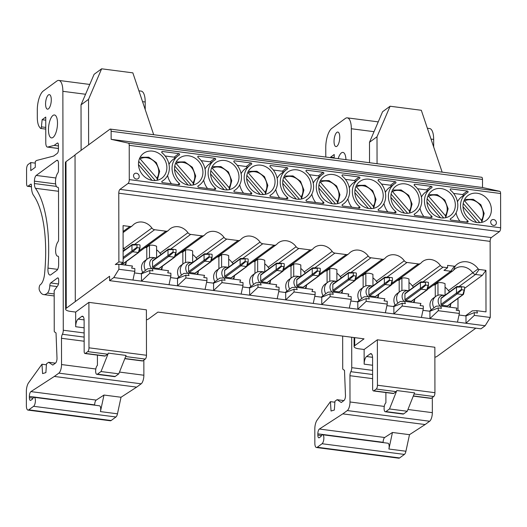 <?xml version="1.0" encoding="UTF-8"?>
<svg xmlns="http://www.w3.org/2000/svg" width="527" height="527" viewBox="0 0 527 527"><rect width="100%" height="100%" fill="white"/><g stroke="black" fill="none" stroke-linecap="round" stroke-linejoin="round"><path stroke-width="0.79" d="M34.189 397.325A4.624 1.719 97.4 0 1 35.375 401.357A4.624 1.719 97.4 0 1 33.603 406.31L28.794 409.835A6.166 2.292 97.4 0 1 27.99 410.092L110.327 420.77A6.166 2.292 -82.6 0 0 111.131 420.52L115.94 416.995A4.624 1.719 -82.6 0 0 117.468 413.814L121.026 397.253L136.664 387.121L54.327 376.443L30.922 391.607A3.854 1.429 -82.6 0 0 29.367 396.409L29.374 397.668A3.854 1.429 -82.6 0 0 30.382 400.388A3.854 1.429 -82.6 0 0 30.882 400.23L32.588 398.979A4.624 1.719 97.4 0 1 34.189 397.325L99.491 405.797A4.624 1.719 97.4 0 1 100.433 411.6L103.99 395.046L96.224 400.079A3.854 1.429 -82.6 0 0 94.669 404.881L94.676 405.171M103.99 395.046L121.026 397.253M81.026 104.86L94.102 74.314L101.619 68.806L88.543 99.346L81.026 104.86L81.105 150.347M88.543 99.346L88.622 144.833M153.686 134.721L132.85 72.858L101.619 68.806M118.898 269.277L134.826 271.346L134.82 268.553L131.664 268.138L132.448 266.016L118.885 264.258L118.898 269.277L113.792 277.558L109.583 280.647L109.576 276.247L66.25 308.255A7.707 2.391 179.9 0 0 65.644 309.191L65.388 162.606A7.707 2.391 -0.1 0 1 65.994 161.67L75.038 155.043M65.644 309.191A7.707 2.391 179.9 0 0 70.341 311.378L75.664 312.07L88.898 302.366L88.977 347.813A3.083 1.146 97.4 0 1 87.778 351.628L85.374 353.386A3.083 1.146 97.4 0 1 84.972 353.512A3.083 1.146 97.4 0 1 84.168 351.338L84.116 320.554A6.166 2.292 -82.6 0 0 82.502 316.207A6.166 2.292 -82.6 0 0 81.698 316.457L78.088 319.098A6.166 2.292 -82.6 0 0 75.69 326.727L75.664 312.07M145.215 109.57L145.202 101.994A15.415 5.725 -82.6 0 0 141.17 91.118L138.897 90.822M27.99 410.092A6.166 2.292 97.4 0 1 26.376 405.737L26.35 391.521A7.707 2.866 97.4 0 1 28.563 382.813L41.962 364.223L42.582 373.603L45.889 372.602L46.475 363.847L48.622 362.273L52.799 365.079L55.506 363.096A3.854 1.429 -82.6 0 0 57.002 358.017L56.027 332.926L54.551 331.931A1.541 0.573 97.4 0 1 54.248 330.884L54.176 290.687L57.792 285.674A3.083 1.146 -82.6 0 0 58.681 282.182L58.675 280.048A3.083 1.146 -82.6 0 0 57.871 277.874A3.083 1.146 -82.6 0 0 57.469 277.999L50.704 282.959A2.312 0.856 -82.6 0 0 49.808 285.627A6.587 2.444 97.4 0 1 47.437 293.078A23.899 8.873 97.4 0 1 43.675 294.586A23.899 8.873 97.4 0 1 39.367 290.12A3.083 1.146 97.4 0 1 39.248 287.07A3.083 1.146 97.4 0 1 40.362 284.672A10.79 4.005 -82.6 0 0 44.584 273.875A90.967 33.781 -82.6 0 0 33.478 195.26A15.415 5.725 97.4 0 1 31.416 185.24A1.541 0.573 -82.6 0 0 31.014 184.101A1.541 0.573 -82.6 0 0 30.81 184.16L28.102 186.15A3.854 1.429 97.4 0 1 27.595 186.308A3.854 1.429 97.4 0 1 26.587 183.587L26.567 169.299A3.854 1.429 97.4 0 1 28.063 164.529L30.77 162.547L30.783 170.61L35.296 167.303L35.283 161.433L36.607 160.465L53.642 156.051L57.252 153.403A3.083 1.146 -82.6 0 0 58.451 149.589L58.438 145.195A3.083 1.146 -82.6 0 0 57.634 143.015A3.083 1.146 -82.6 0 0 57.232 143.14L54.169 145.393L47.746 147.053A6.166 2.292 97.4 0 1 47.404 147.079A6.166 2.292 97.4 0 1 45.79 142.725L45.744 117.073L42.134 119.721L41.422 126.862A1.541 0.573 97.4 0 1 40.638 128.436A1.541 0.573 97.4 0 1 40.454 128.311L39.472 127.027A15.415 5.725 97.4 0 1 37.312 117.383L37.298 110.051A15.415 5.725 97.4 0 1 43.293 90.987L56.824 81.066A15.415 5.725 97.4 0 1 58.833 80.433A15.415 5.725 97.4 0 1 62.865 91.316L63.28 330.245A3.854 1.429 97.4 0 1 62.384 334.27A3.854 1.429 -82.6 0 0 61.488 338.288L61.534 364.552A6.937 2.576 97.4 0 1 58.84 373.136L54.327 376.443M124.807 358.683L142.468 360.975A3.083 1.146 -82.6 0 0 142.87 360.85L145.274 359.085A3.083 1.146 -82.6 0 0 146.473 355.27L146.394 309.83L88.898 302.366M84.972 353.512L104.847 356.094A3.083 1.146 -82.6 0 0 105.248 355.969L107.653 354.203A3.083 1.146 -82.6 0 0 108.358 353.123L101.032 371.535L97.449 374.157A4.624 1.719 97.4 0 1 96.849 374.348A4.624 1.719 97.4 0 1 95.664 370.323A4.624 1.719 97.4 0 1 97.436 365.363L97.416 355.132M96.849 374.348L114.596 376.647A4.624 1.719 -82.6 0 0 115.196 376.462L118.779 373.834L126.105 355.429L108.358 353.123M118.779 373.834L101.032 371.535M58.517 188.91L58.602 239.265A2.312 0.856 97.4 0 1 57.911 241.913A7.707 2.866 -82.6 0 0 55.618 250.345A7.707 2.866 -82.6 0 0 57.627 256.181A7.707 2.866 -82.6 0 0 57.937 256.175A2.312 0.856 97.4 0 1 58.029 256.175A2.312 0.856 97.4 0 1 58.635 257.808L58.649 264.659A4.624 1.719 97.4 0 1 56.85 270.377L50.935 274.719A7.707 2.866 97.4 0 1 49.933 275.035A7.707 2.866 97.4 0 1 47.97 268.118A98.674 36.646 -82.6 0 0 35.454 188.297A7.707 2.866 97.4 0 1 34.42 183.541L34.413 181.156A4.624 1.719 97.4 0 1 36.211 175.432L56.633 160.458A4.624 1.719 97.4 0 1 57.265 160.254A4.624 1.719 97.4 0 1 58.471 163.515L58.484 170.373A2.312 0.856 97.4 0 1 57.792 173.021A7.707 2.866 -82.6 0 0 55.5 181.446A7.707 2.866 -82.6 0 0 57.509 187.283A7.707 2.866 -82.6 0 0 57.818 187.283A2.312 0.856 97.4 0 1 57.911 187.276A2.312 0.856 97.4 0 1 58.517 188.91M57.818 160.616L56.633 160.458M53.01 137.435A11.561 4.295 97.4 0 1 51.501 137.909A11.561 4.295 97.4 0 1 48.728 125.887A11.561 4.295 97.4 0 1 54.472 114.972A11.561 4.295 97.4 0 1 57.436 125.044A11.561 4.295 97.4 0 1 53.01 137.435M48.438 108.858A7.325 2.721 97.4 0 1 47.483 109.161A7.325 2.721 97.4 0 1 45.73 101.546A7.325 2.721 97.4 0 1 49.367 94.636A7.325 2.721 97.4 0 1 51.244 101.013A7.325 2.721 97.4 0 1 48.438 108.858M136.664 387.121L141.177 383.814A6.937 2.576 -82.6 0 0 143.871 375.237L143.845 360.132M46.409 364.803L41.962 364.223M55.427 363.156L48.622 362.273M35.283 163.133L30.77 162.547M58.444 145.946L54.169 145.393M45.75 120.189L42.134 119.721M75.289 301.385L75.038 154.8L109.919 129.22A3.083 1.146 97.4 0 1 110.321 129.095A3.083 1.146 97.4 0 1 111.125 131.276L111.144 139.332L128.45 143.16A3.083 1.146 97.4 0 1 129.22 145.333L129.28 179.608A3.083 1.146 97.4 0 1 128.081 183.422L119.958 189.377A3.083 1.146 -82.6 0 0 118.766 193.192L118.885 261.899L123.14 262.453L120.413 264.455M354.704 337.629L354.717 345.679L364.038 338.841L157.916 312.103L148.588 318.934A7.707 2.391 -0.1 0 1 146.414 319.849M354.717 345.679A7.707 2.391 179.9 0 0 354.104 346.614A7.707 2.391 179.9 0 0 358.808 348.802L364.131 349.493L377.365 339.79L434.861 347.253L434.94 392.694L377.444 385.237A3.083 1.146 97.4 0 1 376.245 389.051L373.841 390.81A3.083 1.146 97.4 0 1 373.439 390.935A3.083 1.146 97.4 0 1 372.635 388.761L372.576 357.978A6.166 2.292 -82.6 0 0 370.968 353.63A6.166 2.292 -82.6 0 0 370.165 353.88L366.555 356.522A6.166 2.292 -82.6 0 0 364.157 364.15L364.131 349.493M475.848 328.163L437.054 356.357A7.707 2.391 -0.1 0 1 434.874 357.273M322.656 434.749A4.624 1.719 97.4 0 1 323.841 438.78A4.624 1.719 97.4 0 1 322.069 443.734L317.254 447.258A6.166 2.292 97.4 0 1 316.45 447.515L398.794 458.194A6.166 2.292 -82.6 0 0 399.598 457.943L404.407 454.419A4.624 1.719 -82.6 0 0 405.928 451.237L409.492 434.676L425.131 424.545L342.794 413.866L319.388 429.031A3.854 1.429 -82.6 0 0 317.834 433.833L317.84 435.091A3.854 1.429 -82.6 0 0 318.848 437.812A3.854 1.429 -82.6 0 0 319.349 437.654L321.055 436.402A4.624 1.719 97.4 0 1 322.656 434.749L387.958 443.22A4.624 1.719 97.4 0 1 388.893 449.024L392.457 432.469L384.69 437.502A3.854 1.429 -82.6 0 0 383.136 442.305L383.136 442.594M392.457 432.469L409.492 434.676M369.493 142.283L382.569 111.737L390.085 106.23L377.009 136.77L369.493 142.283L369.526 162.724M377.009 136.77L377.055 163.699M442.153 172.145L421.317 110.281L390.085 106.23M413.273 396.106L430.934 398.399A3.083 1.146 -82.6 0 0 431.336 398.274L433.741 396.508A3.083 1.146 -82.6 0 0 434.94 392.694M373.439 390.935L393.313 393.517A3.083 1.146 -82.6 0 0 393.715 393.392L396.12 391.627A3.083 1.146 -82.6 0 0 396.824 390.547L389.499 408.959L385.916 411.58A4.624 1.719 97.4 0 1 385.316 411.771A4.624 1.719 97.4 0 1 384.13 407.746A4.624 1.719 97.4 0 1 385.902 402.786L385.883 392.556M377.365 339.79L377.444 385.237M351.693 337.24L351.746 367.668A3.854 1.429 97.4 0 1 350.85 371.693A3.854 1.429 -82.6 0 0 349.954 375.711L350 401.976A6.937 2.576 97.4 0 1 347.306 410.559L342.794 413.866M433.681 146.993L433.668 139.418A15.415 5.725 -82.6 0 0 429.637 128.542L427.364 128.245M325.857 157.059A15.415 5.725 97.4 0 1 325.778 154.806L325.765 147.474A15.415 5.725 97.4 0 1 331.753 128.41L345.29 118.489A15.415 5.725 97.4 0 1 347.3 117.857A15.415 5.725 97.4 0 1 351.331 128.74L351.384 160.373M385.316 411.771L403.063 414.07A4.624 1.719 -82.6 0 0 403.662 413.886L407.239 411.258L414.571 392.852L396.824 390.547M407.239 411.258L389.499 408.959M338.182 158.66A11.561 4.295 97.4 0 1 342.939 152.395A11.561 4.295 97.4 0 1 345.949 159.668M336.905 146.282A7.325 2.721 97.4 0 1 335.949 146.585A7.325 2.721 97.4 0 1 334.197 138.97A7.325 2.721 97.4 0 1 337.833 132.06A7.325 2.721 97.4 0 1 339.711 138.436A7.325 2.721 97.4 0 1 336.905 146.282M425.131 424.545L429.643 421.238A6.937 2.576 -82.6 0 0 432.338 412.661L432.311 397.556M316.45 447.515A6.166 2.292 97.4 0 1 314.843 443.161L314.817 428.945A7.707 2.866 97.4 0 1 317.03 420.236L330.429 401.646L331.042 411.027L334.355 410.026L334.941 401.271L337.089 399.697L341.265 402.503L343.973 400.52A3.854 1.429 -82.6 0 0 345.468 395.441L344.493 370.349L343.018 369.355A1.541 0.573 97.4 0 1 342.715 368.307L342.655 336.068M334.876 402.226L330.429 401.646M343.894 400.579L337.089 399.697M334.217 158.146L334.21 154.497L330.6 157.145L330.548 157.665M334.217 157.613L330.6 157.145M178.969 184.773L162.487 182.638A0.771 0.672 -126.2 0 1 162.085 181.248A18.116 15.856 53.8 0 0 163.383 180.405A18.116 15.856 53.8 0 0 162.039 152.777A0.771 0.672 -126.2 0 1 162.435 151.486L178.917 153.627A0.771 0.672 -126.2 0 1 179.318 155.017A18.116 15.856 53.8 0 0 178.021 155.86A18.116 15.856 53.8 0 0 179.364 183.488A0.771 0.672 -126.2 0 1 178.969 184.773M171.453 183.798A18.116 15.856 -126.2 0 1 167.606 175.432M168.989 164.358A18.116 15.856 -126.2 0 1 173.205 159.385L178.021 155.86M174.76 158.245A0.771 0.672 53.8 0 0 174.101 157.151L165.135 155.992M215.029 189.45L198.547 187.316A0.771 0.672 -126.2 0 1 198.145 185.926A18.116 15.856 53.8 0 0 199.443 185.082A18.116 15.856 53.8 0 0 198.093 157.454A0.771 0.672 -126.2 0 1 198.495 156.163L214.97 158.304A0.771 0.672 -126.2 0 1 215.372 159.694A18.116 15.856 53.8 0 0 214.081 160.537A18.116 15.856 53.8 0 0 215.424 188.165A0.771 0.672 -126.2 0 1 215.029 189.45M207.513 188.475A18.116 15.856 -126.2 0 1 203.659 180.109M205.049 169.035A18.116 15.856 -126.2 0 1 209.265 164.068L214.081 160.537M210.82 162.929A0.771 0.672 53.8 0 0 210.161 161.829L201.195 160.669M251.083 194.134L234.607 191.993A0.771 0.672 -126.2 0 1 234.205 190.603A18.116 15.856 53.8 0 0 235.503 189.76A18.116 15.856 53.8 0 0 234.153 162.132A0.771 0.672 -126.2 0 1 234.548 160.84L251.03 162.981A0.771 0.672 -126.2 0 1 251.432 164.371A18.116 15.856 53.8 0 0 250.134 165.214A18.116 15.856 53.8 0 0 251.484 192.842A0.771 0.672 -126.2 0 1 251.083 194.134M243.573 193.159A18.116 15.856 -126.2 0 1 239.719 184.793M241.102 173.712A18.116 15.856 -126.2 0 1 245.325 168.745L250.134 165.214M246.88 167.606A0.771 0.672 53.8 0 0 246.221 166.506L237.255 165.346M287.143 198.811L270.661 196.67A0.771 0.672 -126.2 0 1 270.259 195.28A18.116 15.856 53.8 0 0 271.557 194.437A18.116 15.856 53.8 0 0 270.213 166.809A0.771 0.672 -126.2 0 1 270.608 165.524L287.09 167.658A0.771 0.672 -126.2 0 1 287.492 169.048A18.116 15.856 53.8 0 0 286.194 169.892A18.116 15.856 53.8 0 0 287.538 197.52A0.771 0.672 -126.2 0 1 287.143 198.811M279.626 197.836A18.116 15.856 -126.2 0 1 275.779 189.47M277.162 178.389A18.116 15.856 -126.2 0 1 281.385 173.423L286.194 169.892M282.94 172.283A0.771 0.672 53.8 0 0 282.281 171.189L273.315 170.023M323.203 203.488L306.721 201.347A0.771 0.672 -126.2 0 1 306.319 199.957A18.116 15.856 53.8 0 0 307.616 199.114A18.116 15.856 53.8 0 0 306.273 171.486A0.771 0.672 -126.2 0 1 306.668 170.201L323.15 172.336A0.771 0.672 -126.2 0 1 323.552 173.726A18.116 15.856 53.8 0 0 322.254 174.569A18.116 15.856 53.8 0 0 323.598 202.197A0.771 0.672 -126.2 0 1 323.203 203.488M315.686 202.513A18.116 15.856 -126.2 0 1 311.839 194.147M313.222 183.067A18.116 15.856 -126.2 0 1 317.438 178.1L322.254 174.569M318.993 176.96A0.771 0.672 53.8 0 0 318.334 175.866L309.369 174.7M359.262 208.165L342.781 206.024A0.771 0.672 -126.2 0 1 342.379 204.634A18.116 15.856 53.8 0 0 343.676 203.791A18.116 15.856 53.8 0 0 342.326 176.163A0.771 0.672 -126.2 0 1 342.728 174.878L359.203 177.013A0.771 0.672 -126.2 0 1 359.605 178.403A18.116 15.856 53.8 0 0 358.314 179.252A18.116 15.856 53.8 0 0 359.658 206.88A0.771 0.672 -126.2 0 1 359.262 208.165M351.746 207.19A18.116 15.856 -126.2 0 1 347.892 198.824M349.282 187.744A18.116 15.856 -126.2 0 1 353.498 182.777L358.314 179.252M355.053 181.637A0.771 0.672 53.8 0 0 354.394 180.544L345.429 179.378M395.316 212.842L378.841 210.701A0.771 0.672 -126.2 0 1 378.439 209.311A18.116 15.856 53.8 0 0 379.73 208.468A18.116 15.856 53.8 0 0 378.386 180.84A0.771 0.672 -126.2 0 1 378.781 179.555L395.263 181.69A0.771 0.672 -126.2 0 1 395.665 183.086A18.116 15.856 53.8 0 0 394.367 183.93A18.116 15.856 53.8 0 0 395.718 211.558A0.771 0.672 -126.2 0 1 395.316 212.842M387.806 211.867A18.116 15.856 -126.2 0 1 383.952 203.501M385.336 192.421A18.116 15.856 -126.2 0 1 389.558 187.454L394.367 183.93M391.113 186.314A0.771 0.672 53.8 0 0 390.454 185.221L381.489 184.055M431.376 217.519L414.894 215.385A0.771 0.672 -126.2 0 1 414.492 213.988A18.116 15.856 53.8 0 0 415.79 213.145A18.116 15.856 53.8 0 0 414.446 185.517A0.771 0.672 -126.2 0 1 414.841 184.233L431.323 186.374A0.771 0.672 -126.2 0 1 431.725 187.764A18.116 15.856 53.8 0 0 430.427 188.607A18.116 15.856 53.8 0 0 431.771 216.235A0.771 0.672 -126.2 0 1 431.376 217.519M423.86 216.544A18.116 15.856 -126.2 0 1 420.012 208.178M421.396 197.105A18.116 15.856 -126.2 0 1 425.618 192.131L430.427 188.607M427.173 190.991A0.771 0.672 53.8 0 0 426.508 189.898L417.549 188.738M118.885 264.258L115.275 264.547L118.885 261.899M393.326 306.497L400.138 301.503L404.584 301.325L405.368 303.651L402.213 303.242L402.22 306.035L423.293 308.769L423.286 305.976L420.131 305.561L420.915 303.44L404.584 301.325M357.266 301.819L364.078 296.826L368.525 296.642L369.308 298.974L366.16 298.559L366.16 301.358L387.233 304.092L387.233 301.292L384.078 300.884L384.855 298.763L368.525 296.642M321.213 297.142L328.025 292.149L332.465 291.965L333.255 294.29L330.1 293.882L330.106 296.675L351.18 299.408L351.173 296.615L348.018 296.207L348.795 294.086L332.465 291.965M285.153 292.465L291.965 287.472L296.405 287.287L297.195 289.613L294.04 289.204L294.046 291.998L315.12 294.731L315.113 291.938L311.958 291.53L312.742 289.409L296.405 287.287M140.92 273.75L147.731 268.757L152.171 268.579L152.962 270.904L149.806 270.496L149.813 273.289L170.886 276.023L170.88 273.23L167.724 272.821L168.508 270.694L152.171 268.579M249.093 287.788L255.905 282.795L260.351 282.61L261.135 284.936L257.98 284.527L257.986 287.32L279.06 290.054L279.053 287.261L275.898 286.853L276.682 284.732L260.351 282.61M176.98 278.427L183.791 273.434L188.231 273.256L189.022 275.581L185.866 275.173L185.873 277.966L206.946 280.7L206.94 277.907L203.784 277.498L204.562 275.371L188.231 273.256M213.033 283.104L219.845 278.111L224.291 277.933L225.075 280.259L221.926 279.85L221.926 282.643L243 285.377L243 282.584L239.844 282.176L240.622 280.054L224.291 277.933M429.386 311.174L436.198 306.18L440.638 306.003L441.428 308.328L438.273 307.92L438.28 310.713L459.353 313.446L459.346 310.653L456.191 310.245L456.975 308.117L440.638 306.003M123.14 262.453L123.074 225.622L129.866 226.505L123.087 231.472M134.484 244.482L154.622 229.719A3.854 3.373 -126.2 0 1 151.875 228.02A13.537 11.851 -126.2 0 0 134.253 224.015A13.537 11.851 -126.2 0 0 132.606 225.523A3.854 3.373 -126.2 0 1 132.132 225.951A3.854 3.373 -126.2 0 1 129.866 226.505M154.622 229.719L165.919 231.182L139.339 250.668M170.544 249.159L190.682 234.396A3.854 3.373 -126.2 0 1 187.935 232.697A13.537 11.851 -126.2 0 0 170.307 228.698A13.537 11.851 -126.2 0 0 168.66 230.2A3.854 3.373 -126.2 0 1 168.192 230.628A3.854 3.373 -126.2 0 1 165.919 231.182M190.682 234.396L201.979 235.859L175.399 255.351M206.604 253.836L226.742 239.074A3.854 3.373 -126.2 0 1 223.995 237.374A13.537 11.851 -126.2 0 0 206.367 233.375A13.537 11.851 -126.2 0 0 204.72 234.877A3.854 3.373 -126.2 0 1 204.252 235.305A3.854 3.373 -126.2 0 1 201.979 235.859M226.742 239.074L238.039 240.536L211.459 260.028M242.664 258.513L262.795 243.751A3.854 3.373 -126.2 0 1 260.048 242.058A13.537 11.851 -126.2 0 0 242.427 238.052A13.537 11.851 -126.2 0 0 240.78 239.554A3.854 3.373 -126.2 0 1 240.312 239.983A3.854 3.373 -126.2 0 1 238.039 240.536M262.795 243.751L274.093 245.22L247.512 264.706M278.717 263.19L298.855 248.428A3.854 3.373 -126.2 0 1 296.108 246.735A13.537 11.851 -126.2 0 0 278.487 242.73A13.537 11.851 -126.2 0 0 276.84 244.232A3.854 3.373 -126.2 0 1 276.365 244.66A3.854 3.373 -126.2 0 1 274.093 245.22M298.855 248.428L310.153 249.897L283.572 269.383M314.777 267.868L334.915 253.105A3.854 3.373 -126.2 0 1 332.168 251.412A13.537 11.851 -126.2 0 0 314.54 247.407A13.537 11.851 -126.2 0 0 312.893 248.909A3.854 3.373 -126.2 0 1 312.425 249.337A3.854 3.373 -126.2 0 1 310.153 249.897M334.915 253.105L346.213 254.574L319.632 274.06M350.837 272.545L370.968 257.782A3.854 3.373 -126.2 0 1 368.228 256.089A13.537 11.851 -126.2 0 0 350.6 252.084A13.537 11.851 -126.2 0 0 348.953 253.586A3.854 3.373 -126.2 0 1 348.485 254.014A3.854 3.373 -126.2 0 1 346.213 254.574M370.968 257.782L382.273 259.251L355.692 278.737M386.897 277.228L407.028 262.466A3.854 3.373 -126.2 0 1 404.281 260.766A13.537 11.851 -126.2 0 0 386.66 256.761A13.537 11.851 -126.2 0 0 385.013 258.27A3.854 3.373 -126.2 0 1 384.545 258.698A3.854 3.373 -126.2 0 1 382.273 259.251M407.028 262.466L418.326 263.928L391.745 283.414M422.95 281.905L443.088 267.143A3.854 3.373 -126.2 0 1 440.341 265.443A13.537 11.851 -126.2 0 0 422.72 261.438A13.537 11.851 -126.2 0 0 421.073 262.947A3.854 3.373 -126.2 0 1 420.599 263.375A3.854 3.373 -126.2 0 1 418.326 263.928M443.088 267.143L447.601 267.729L443.991 270.371L450.776 271.253A3.854 3.373 53.8 0 0 453.049 270.694A3.854 3.373 53.8 0 0 453.523 270.265A13.537 11.851 -126.2 0 1 455.163 268.763A13.537 11.851 -126.2 0 1 472.791 272.769A3.854 3.373 53.8 0 0 475.538 274.462L482.324 275.344L464.531 288.388M465.446 315.851L472.258 310.858L476.698 310.68L485.999 311.885L485.927 270.344L479.142 269.462A1.377 1.206 -126.2 0 1 478.16 268.856A16.014 14.018 53.8 0 0 455.361 265.898A1.377 1.206 -126.2 0 1 454.386 266.247L447.601 265.371L447.601 267.729M476.698 310.68L477.488 313.005L474.333 312.597L474.333 315.39L490.268 317.458L490.136 241.373A3.083 1.146 97.4 0 1 491.335 237.558L499.451 231.603A3.083 1.146 -82.6 0 0 500.65 227.789L500.591 193.508A3.083 1.146 -82.6 0 0 499.82 191.341L482.515 187.513L482.501 179.45A3.083 1.146 -82.6 0 0 481.691 177.276L110.321 129.095M123.12 251.544L131.948 245.068L137.013 244.884L137.013 247.242L131.961 250.938L131.948 245.068A0.771 0.672 -126.2 0 1 132.593 244.423L137.336 244.561L132.659 244.429M139.978 247.789L139.056 251.853A0.771 0.672 -126.2 0 1 138.351 252.499L132.672 251.761L137.369 247.657A0.389 0.336 -126.2 0 1 137.013 247.242M137.369 247.657L139.655 247.953L138.351 252.499L122.863 263.849L121.48 263.671M137.363 244.561L139.648 244.857A0.389 0.336 -126.2 0 1 140.004 245.272L140.011 247.631A0.389 0.336 -126.2 0 1 139.655 247.953M123.134 258.75L132.672 251.761A0.771 0.672 -126.2 0 1 131.961 250.938L123.134 257.407M138.805 252.387L123.318 263.737A0.771 0.672 -126.2 0 1 122.863 263.849M173.067 249.561L173.073 251.919L168.014 255.615L168.008 249.752A0.771 0.672 -126.2 0 1 168.647 249.1L173.396 249.238A0.389 0.336 -126.2 0 0 173.067 249.561L168.008 249.752L152.52 261.102A0.771 0.672 -126.2 0 1 152.771 260.575L168.258 249.218M176.031 252.466L175.116 256.53A0.771 0.672 -126.2 0 1 174.404 257.176L168.726 256.438L173.429 252.334A0.389 0.336 -126.2 0 1 173.073 251.919M173.429 252.334L175.715 252.631L174.404 257.176L158.917 268.526L153.238 267.788A0.771 0.672 -126.2 0 1 152.527 266.965L152.52 261.102M168.712 249.106L175.708 249.541A0.389 0.336 -126.2 0 1 176.064 249.95L176.071 252.308A0.389 0.336 -126.2 0 1 175.715 252.631M153.238 267.788L168.726 256.438A0.771 0.672 -126.2 0 1 168.014 255.615L152.527 266.965M174.859 257.064L159.371 268.414A0.771 0.672 -126.2 0 1 158.917 268.526M209.127 254.238L209.133 256.603L204.074 260.292L204.068 254.429A0.771 0.672 -126.2 0 1 204.707 253.783L209.45 253.915A0.389 0.336 -126.2 0 0 209.127 254.238L204.068 254.429L188.58 265.779A0.771 0.672 -126.2 0 1 188.831 265.252L204.318 253.895M212.091 257.143L211.175 261.214A0.771 0.672 -126.2 0 1 210.464 261.853L204.786 261.115L209.489 257.011A0.389 0.336 -126.2 0 1 209.133 256.603M209.489 257.011L211.775 257.308L210.464 261.853L194.977 273.203L189.298 272.472A0.771 0.672 -126.2 0 1 188.587 271.642L188.58 265.779M204.772 253.783L211.768 254.218A0.389 0.336 -126.2 0 1 212.124 254.627L212.124 256.992A0.389 0.336 -126.2 0 1 211.775 257.308M189.298 272.472L204.786 261.115A0.771 0.672 -126.2 0 1 204.074 260.292L188.587 271.642M210.919 261.741L195.431 273.098A0.771 0.672 -126.2 0 1 194.977 273.203M245.187 258.915L245.187 261.28L240.134 264.969L240.121 259.106A0.771 0.672 -126.2 0 1 240.767 258.461L245.51 258.592A0.389 0.336 -126.2 0 0 245.187 258.915L240.121 259.106L224.634 270.456A0.771 0.672 -126.2 0 1 224.891 269.929L240.378 258.573M248.151 261.82L247.229 265.891A0.771 0.672 -126.2 0 1 246.524 266.53L240.846 265.792L245.542 261.688A0.389 0.336 -126.2 0 1 245.187 261.28M245.542 261.688L247.828 261.985L246.524 266.53L231.037 277.887L225.358 277.149A0.771 0.672 -126.2 0 1 224.647 276.319L224.634 270.456M240.832 258.467L247.822 258.895A0.389 0.336 -126.2 0 1 248.177 259.304L248.184 261.669A0.389 0.336 -126.2 0 1 247.828 261.985M225.358 277.149L240.846 265.792A0.771 0.672 -126.2 0 1 240.134 264.969L224.647 276.319M246.979 266.418L231.491 277.775A0.771 0.672 -126.2 0 1 231.037 277.887M284.211 266.497L283.289 270.568A0.771 0.672 -126.2 0 1 283.039 271.095L267.551 282.452A0.771 0.672 -126.2 0 1 267.097 282.564L261.418 281.826A0.771 0.672 -126.2 0 1 260.707 281.003L260.694 275.14L276.181 263.783L281.247 263.599L281.247 265.957L276.194 269.646L276.181 263.783A0.771 0.672 -126.2 0 1 276.827 263.138L281.57 263.276L276.892 263.144M283.039 271.095A0.771 0.672 -126.2 0 1 282.584 271.207L276.906 270.47L281.602 266.366A0.389 0.336 -126.2 0 1 281.247 265.957M281.602 266.366L283.888 266.662L282.584 271.207L267.097 282.564M281.596 263.276L283.882 263.572A0.389 0.336 -126.2 0 1 284.237 263.987L284.244 266.346A0.389 0.336 -126.2 0 1 283.888 266.662M261.418 281.826L276.906 270.47A0.771 0.672 -126.2 0 1 276.194 269.646L260.707 281.003M260.694 275.14A0.771 0.672 -126.2 0 1 260.951 274.607L276.438 263.256M317.3 268.276L317.307 270.634L312.248 274.323L312.241 268.46A0.771 0.672 -126.2 0 1 312.88 267.815L317.629 267.953A0.389 0.336 -126.2 0 0 317.3 268.276L312.241 268.46L296.754 279.817A0.771 0.672 -126.2 0 1 297.004 279.284L312.491 267.933M320.264 271.174L319.349 275.246A0.771 0.672 -126.2 0 1 318.637 275.885L312.959 275.147L317.662 271.049A0.389 0.336 -126.2 0 1 317.307 270.634M317.662 271.049L319.948 271.346L318.637 275.885L303.15 287.241L297.472 286.504A0.771 0.672 -126.2 0 1 296.76 285.68L296.754 279.817M312.946 267.821L319.942 268.25A0.389 0.336 -126.2 0 1 320.297 268.665L320.304 271.023A0.389 0.336 -126.2 0 1 319.948 271.346M297.472 286.504L312.959 275.147A0.771 0.672 -126.2 0 1 312.248 274.323L296.76 285.68M319.092 275.773L303.605 287.129A0.771 0.672 -126.2 0 1 303.15 287.241M353.36 272.953L353.367 275.311L348.307 279L348.301 273.138A0.771 0.672 -126.2 0 1 348.94 272.492L353.683 272.63A0.389 0.336 -126.2 0 0 353.36 272.953L348.301 273.138L332.814 284.494A0.771 0.672 -126.2 0 1 333.064 283.961L348.551 272.611M356.324 275.852L355.409 279.923A0.771 0.672 -126.2 0 1 354.697 280.562L349.019 279.83L353.722 275.726A0.389 0.336 -126.2 0 1 353.367 275.311M353.722 275.726L356.008 276.023L354.697 280.562L339.21 291.918L333.532 291.181A0.771 0.672 -126.2 0 1 332.82 290.357L332.814 284.494M349.006 272.499L356.002 272.927A0.389 0.336 -126.2 0 1 356.357 273.342L356.357 275.7A0.389 0.336 -126.2 0 1 356.008 276.023M333.532 291.181L349.019 279.83A0.771 0.672 -126.2 0 1 348.307 279L332.82 290.357M355.152 280.45L339.665 291.806A0.771 0.672 -126.2 0 1 339.21 291.918M389.42 277.63L389.42 279.989L384.367 283.678L384.354 277.815A0.771 0.672 -126.2 0 1 385 277.169L389.743 277.307A0.389 0.336 -126.2 0 0 389.42 277.63L384.354 277.815L368.867 289.171A0.771 0.672 -126.2 0 1 369.124 288.644L384.611 277.288M392.384 280.535L391.462 284.6A0.771 0.672 -126.2 0 1 390.757 285.239L385.079 284.508L389.776 280.404A0.389 0.336 -126.2 0 1 389.42 279.989M389.776 280.404L392.062 280.7L390.757 285.239L375.27 296.596L369.592 295.858A0.771 0.672 -126.2 0 1 368.88 295.034L368.867 289.171M385.066 277.176L392.055 277.604A0.389 0.336 -126.2 0 1 392.411 278.019L392.417 280.377A0.389 0.336 -126.2 0 1 392.062 280.7M369.592 295.858L385.079 284.508A0.771 0.672 -126.2 0 1 384.367 283.678L368.88 295.034M391.212 285.133L375.725 296.484A0.771 0.672 -126.2 0 1 375.27 296.596M428.438 285.212L427.522 289.277A0.771 0.672 -126.2 0 1 427.272 289.81L411.785 301.161A0.771 0.672 -126.2 0 1 411.33 301.273L405.652 300.535A0.771 0.672 -126.2 0 1 404.94 299.711L404.927 293.849L420.414 282.492L425.473 282.307L425.48 284.666L420.427 288.361L420.414 282.492A0.771 0.672 -126.2 0 1 421.06 281.846L425.803 281.985L421.126 281.853M427.272 289.81A0.771 0.672 -126.2 0 1 426.817 289.922L421.139 289.185L425.836 285.081A0.389 0.336 -126.2 0 1 425.48 284.666M425.836 285.081L428.122 285.377L426.817 289.922L411.33 301.273M425.829 281.985L428.115 282.281A0.389 0.336 -126.2 0 1 428.471 282.696L428.477 285.054A0.389 0.336 -126.2 0 1 428.122 285.377M405.652 300.535L421.139 289.185A0.771 0.672 -126.2 0 1 420.427 288.361L404.94 299.711M404.927 293.849A0.771 0.672 -126.2 0 1 405.184 293.322L420.671 281.965M113.792 277.558L132.956 280.048L134.826 271.346M149.813 273.289L141.473 281.154L169.015 284.725L170.886 276.023M134.49 272.92L141.46 273.823L149.806 270.496M141.46 273.823L141.473 281.154L132.956 280.048M185.873 277.966L177.533 285.832L205.075 289.402L206.946 280.7M170.55 277.597L177.52 278.5L185.866 275.173M177.52 278.5L177.533 285.832L169.015 284.725M221.926 282.643L213.593 290.509L241.129 294.079L243 285.377M206.604 282.274L213.58 283.177L221.926 279.85M213.58 283.177L213.593 290.509L205.075 289.402M257.986 287.32L249.646 295.186L277.189 298.756L279.06 290.054M242.664 286.952L249.633 287.854L257.98 284.527M249.633 287.854L249.646 295.186L241.129 294.079M294.046 291.998L285.706 299.863L313.249 303.433L315.12 294.731M278.724 291.629L285.693 292.531L294.04 289.204M285.693 292.531L285.706 299.863L277.189 298.756M330.106 296.675L321.766 304.54L349.309 308.117L351.18 299.408M314.777 296.306L321.753 297.215L330.1 293.882M321.753 297.215L321.766 304.54L313.249 303.433M366.16 301.358L357.826 309.217L385.362 312.794L387.233 304.092M350.837 300.983L357.813 301.892L366.16 298.559M357.813 301.892L357.826 309.217L349.309 308.117M402.22 306.035L393.88 313.894L421.422 317.471L423.293 308.769M386.897 305.66L393.867 306.569L402.213 303.242M393.867 306.569L393.88 313.894L385.362 312.794M438.28 310.713L429.94 318.578L457.482 322.149L459.353 313.446M422.957 310.344L429.927 311.246L438.273 307.92M429.927 311.246L429.94 318.578L421.422 317.471M145.465 270.423A9.638 8.432 -126.2 0 1 147.369 258.928A9.638 8.432 -126.2 0 1 149.503 257.841L149.484 245.332A13.537 11.851 -126.2 0 1 156.578 246.254L156.598 257.769M144.55 247.96A13.537 11.851 -126.2 0 1 146.776 247.321L149.484 245.332M146.776 247.321L146.796 259.35M149.503 257.841A9.638 8.432 -126.2 0 1 152.962 257.525A9.638 8.432 -126.2 0 1 153.047 257.538M181.519 275.101A9.638 8.432 -126.2 0 1 183.429 263.605A9.638 8.432 -126.2 0 1 185.563 262.518L185.537 250.015A13.537 11.851 -126.2 0 1 192.638 250.931L192.658 262.446M180.603 252.644A13.537 11.851 -126.2 0 1 182.829 251.998L185.537 250.015M182.829 251.998L182.856 264.027M185.563 262.518A9.638 8.432 -126.2 0 1 189.022 262.209A9.638 8.432 -126.2 0 1 189.107 262.215M217.579 279.778A9.638 8.432 -126.2 0 1 219.489 268.283A9.638 8.432 -126.2 0 1 221.617 267.196L221.597 254.693A13.537 11.851 -126.2 0 1 228.698 255.608L228.718 267.123M216.663 257.321A13.537 11.851 -126.2 0 1 218.889 256.675L221.597 254.693M218.889 256.675L218.909 268.704M221.617 267.196A9.638 8.432 -126.2 0 1 225.082 266.886A9.638 8.432 -126.2 0 1 225.167 266.893M253.639 284.455A9.638 8.432 -126.2 0 1 255.542 272.96A9.638 8.432 -126.2 0 1 257.677 271.879L257.657 259.37A13.537 11.851 -126.2 0 1 264.752 260.292L264.771 271.8M252.723 261.998A13.537 11.851 -126.2 0 1 254.949 261.352L257.657 259.37M254.949 261.352L254.969 273.381M257.677 271.879A9.638 8.432 -126.2 0 1 261.142 271.563A9.638 8.432 -126.2 0 1 261.227 271.57M289.698 289.132A9.638 8.432 -126.2 0 1 291.602 277.643A9.638 8.432 -126.2 0 1 293.737 276.556L293.717 264.047A13.537 11.851 -126.2 0 1 300.812 264.969L300.831 276.484M288.783 266.675A13.537 11.851 -126.2 0 1 291.009 266.03L293.717 264.047M291.009 266.03L291.029 278.058M293.737 276.556A9.638 8.432 -126.2 0 1 297.195 276.24A9.638 8.432 -126.2 0 1 297.281 276.253M325.752 293.809A9.638 8.432 -126.2 0 1 327.662 282.32A9.638 8.432 -126.2 0 1 329.797 281.234L329.77 268.724A13.537 11.851 -126.2 0 1 336.872 269.646L336.891 281.161M324.836 271.352A13.537 11.851 -126.2 0 1 327.063 270.707L329.77 268.724M327.063 270.707L327.089 282.742M329.797 281.234A9.638 8.432 -126.2 0 1 333.255 280.917A9.638 8.432 -126.2 0 1 333.341 280.931M361.812 298.486A9.638 8.432 -126.2 0 1 363.716 286.998A9.638 8.432 -126.2 0 1 365.85 285.911L365.83 273.401A13.537 11.851 -126.2 0 1 372.932 274.323L372.951 285.838M360.896 276.029A13.537 11.851 -126.2 0 1 363.123 275.384L365.83 273.401M363.123 275.384L363.143 287.419M365.85 285.911A9.638 8.432 -126.2 0 1 369.315 285.594A9.638 8.432 -126.2 0 1 369.401 285.608M397.872 303.163A9.638 8.432 -126.2 0 1 399.776 291.675A9.638 8.432 -126.2 0 1 401.91 290.588L401.89 278.078A13.537 11.851 -126.2 0 1 408.985 279L409.005 290.515M396.956 280.707A13.537 11.851 -126.2 0 1 399.183 280.061L401.89 278.078M399.183 280.061L399.202 292.096M391.535 284.376A3.854 3.373 53.8 0 0 392.635 283.875L420.599 263.375M372.938 277.867A13.537 11.851 -126.2 0 1 376.318 281.273A3.854 3.373 53.8 0 0 377.582 282.439M399.776 291.675L397.068 293.658A9.638 8.432 53.8 0 0 395.164 305.153M147.369 258.928L144.661 260.911A9.638 8.432 53.8 0 0 142.758 272.406M139.128 251.636A3.854 3.373 53.8 0 0 140.228 251.129L168.192 230.628M123.114 247.519A13.537 11.851 -126.2 0 1 123.911 248.527A3.854 3.373 53.8 0 0 125.176 249.693M183.429 263.605L180.721 265.588A9.638 8.432 53.8 0 0 178.818 277.083M175.181 256.313A3.854 3.373 53.8 0 0 176.281 255.806L204.252 235.305M156.585 249.798A13.537 11.851 -126.2 0 1 159.964 253.204A3.854 3.373 53.8 0 0 161.229 254.37M219.489 268.283L216.781 270.272A9.638 8.432 53.8 0 0 214.871 281.761M211.241 260.99A3.854 3.373 53.8 0 0 212.341 260.49L240.312 239.983M192.645 254.475A13.537 11.851 -126.2 0 1 196.024 257.881A3.854 3.373 53.8 0 0 197.289 259.053M255.542 272.96L252.835 274.949A9.638 8.432 53.8 0 0 250.931 286.438M247.301 265.667A3.854 3.373 53.8 0 0 248.401 265.167L276.365 244.66M228.705 259.152A13.537 11.851 -126.2 0 1 232.084 262.558A3.854 3.373 53.8 0 0 233.349 263.731M291.602 277.643L288.895 279.626A9.638 8.432 53.8 0 0 286.991 291.115M283.361 270.344A3.854 3.373 53.8 0 0 284.461 269.844L312.425 249.337M264.758 263.836A13.537 11.851 -126.2 0 1 268.144 267.235A3.854 3.373 53.8 0 0 269.409 268.408M327.662 282.32L324.955 284.303A9.638 8.432 53.8 0 0 323.051 295.792M319.415 275.022A3.854 3.373 53.8 0 0 320.515 274.521L348.485 254.014M300.818 268.513A13.537 11.851 -126.2 0 1 304.198 271.912A3.854 3.373 53.8 0 0 305.462 273.085M363.716 286.998L361.015 288.98A9.638 8.432 53.8 0 0 359.104 300.469M355.475 279.699A3.854 3.373 53.8 0 0 356.575 279.198L384.545 258.698M336.878 273.19A13.537 11.851 -126.2 0 1 340.258 276.589A3.854 3.373 53.8 0 0 341.522 277.762M401.91 290.588A9.638 8.432 -126.2 0 1 405.375 290.272A9.638 8.432 -126.2 0 1 405.461 290.285M126.348 261.517A6.937 6.074 -126.2 0 1 126.289 261.873L125.722 264.877A9.638 8.432 -126.2 0 1 125.67 265.14M162.408 266.194A6.937 6.074 -126.2 0 1 162.349 266.55L161.782 269.554A9.638 8.432 -126.2 0 1 161.73 269.817M198.468 270.871A6.937 6.074 -126.2 0 1 198.409 271.227L197.842 274.238A9.638 8.432 -126.2 0 1 197.79 274.495M234.522 275.549A6.937 6.074 -126.2 0 1 234.469 275.911L233.902 278.915A9.638 8.432 -126.2 0 1 233.85 279.172M270.582 280.226A6.937 6.074 -126.2 0 1 270.522 280.588L269.956 283.592A9.638 8.432 -126.2 0 1 269.903 283.849M306.642 284.903A6.937 6.074 -126.2 0 1 306.582 285.265L306.016 288.269A9.638 8.432 -126.2 0 1 305.963 288.526M342.702 289.587A6.937 6.074 -126.2 0 1 342.642 289.942L342.076 292.946A9.638 8.432 -126.2 0 1 342.023 293.21M378.755 294.264A6.937 6.074 -126.2 0 1 378.702 294.619L378.136 297.623A9.638 8.432 -126.2 0 1 378.083 297.887M408.992 282.544A13.537 11.851 -126.2 0 1 412.377 285.95A3.854 3.373 53.8 0 0 413.642 287.116M126.289 261.873A6.937 6.074 -126.2 0 1 124.616 265.002M151.592 268.599A6.937 6.074 -126.2 0 1 150.149 261.247A6.937 6.074 -126.2 0 1 155.999 257.894A6.937 6.074 -126.2 0 1 156.064 257.901A6.937 6.074 -126.2 0 1 156.361 257.947M162.349 266.55A6.937 6.074 -126.2 0 1 160.669 269.679M187.645 273.276A6.937 6.074 -126.2 0 1 186.209 265.924A6.937 6.074 -126.2 0 1 192.059 262.571A6.937 6.074 -126.2 0 1 192.118 262.578A6.937 6.074 -126.2 0 1 192.421 262.624M198.409 271.227A6.937 6.074 -126.2 0 1 196.729 274.356M223.705 277.96A6.937 6.074 -126.2 0 1 222.269 270.601A6.937 6.074 -126.2 0 1 228.119 267.248A6.937 6.074 -126.2 0 1 228.178 267.255A6.937 6.074 -126.2 0 1 228.474 267.301M234.469 275.911A6.937 6.074 -126.2 0 1 232.789 279.033M259.765 282.637A6.937 6.074 -126.2 0 1 258.322 275.285A6.937 6.074 -126.2 0 1 264.179 271.925A6.937 6.074 -126.2 0 1 264.238 271.932A6.937 6.074 -126.2 0 1 264.534 271.978M270.522 280.588A6.937 6.074 -126.2 0 1 268.849 283.71M295.818 287.314A6.937 6.074 -126.2 0 1 294.382 279.962A6.937 6.074 -126.2 0 1 300.232 276.603A6.937 6.074 -126.2 0 1 300.298 276.609A6.937 6.074 -126.2 0 1 300.594 276.655M306.582 285.265A6.937 6.074 -126.2 0 1 304.902 288.394M331.878 291.991A6.937 6.074 -126.2 0 1 330.442 284.639A6.937 6.074 -126.2 0 1 336.292 281.28A6.937 6.074 -126.2 0 1 336.351 281.286A6.937 6.074 -126.2 0 1 336.648 281.332M342.642 289.942A6.937 6.074 -126.2 0 1 340.962 293.071M367.938 296.668A6.937 6.074 -126.2 0 1 366.502 289.316A6.937 6.074 -126.2 0 1 372.352 285.957A6.937 6.074 -126.2 0 1 372.411 285.97A6.937 6.074 -126.2 0 1 372.708 286.009M378.702 294.619A6.937 6.074 -126.2 0 1 377.022 297.748M403.998 301.345A6.937 6.074 -126.2 0 1 402.556 293.994A6.937 6.074 -126.2 0 1 408.405 290.634A6.937 6.074 -126.2 0 1 408.471 290.647A6.937 6.074 -126.2 0 1 408.768 290.693M414.815 298.941A6.937 6.074 -126.2 0 1 414.756 299.296A6.937 6.074 -126.2 0 1 413.082 302.426M414.756 299.296L414.189 302.3A9.638 8.432 -126.2 0 1 414.136 302.564M191.294 185.221L174.76 166.038M175.682 162.975L192.948 182.869L193.422 184.463L192.889 185.03M188.126 185.03L174.549 169.286M263.408 194.575L246.873 175.392M247.802 172.336L265.061 192.23L265.542 193.817L265.009 194.384M260.239 194.391L246.669 178.64M335.528 203.936L318.993 184.753M319.915 181.69L337.181 201.584L337.655 203.172L337.122 203.738M332.359 203.745L318.782 187.994M407.641 213.29L391.106 194.107M392.035 191.044L409.295 210.938L409.775 212.533L409.242 213.099M404.472 213.099L390.902 197.348M443.701 217.967L427.166 198.784M428.089 195.721L445.355 215.615L445.829 217.21L445.295 217.776M440.532 217.776L426.956 202.032M371.588 208.613L355.053 189.43M355.975 186.367L373.241 206.261L373.715 207.849L373.182 208.422M368.413 208.422L354.842 192.671M299.468 199.252L282.933 180.069M283.855 177.013L301.121 196.907L301.596 198.495L301.062 199.061M296.299 199.068L282.722 183.317M227.354 189.898L210.82 170.715M211.742 167.652L229.008 187.546L229.482 189.14L228.949 189.707M224.179 189.707L210.609 173.963M155.234 180.544L138.7 161.361M139.622 158.298L156.888 178.192L157.362 179.786L156.835 180.353M152.066 180.353L138.489 164.608M433.932 307.847A9.638 8.432 -126.2 0 1 435.836 296.352L433.128 298.335A9.638 8.432 53.8 0 0 431.224 309.83M433.016 285.384A13.537 11.851 -126.2 0 1 435.243 284.745L435.262 296.773M427.588 289.059A3.854 3.373 53.8 0 0 428.695 288.552L453.049 270.694M152.646 151.13A15.415 13.491 -126.2 0 1 166.012 162.527A15.415 13.491 -126.2 0 1 161.789 178.225A15.415 13.491 -126.2 0 1 141.789 173.772A15.415 13.491 -126.2 0 1 143.555 153.357A15.415 13.491 -126.2 0 1 152.646 151.13M188.706 155.814A15.415 13.491 -126.2 0 1 202.072 167.204A15.415 13.491 -126.2 0 1 197.849 182.902A15.415 13.491 -126.2 0 1 177.849 178.449A15.415 13.491 -126.2 0 1 179.615 158.034A15.415 13.491 -126.2 0 1 188.706 155.814M224.765 160.491A15.415 13.491 -126.2 0 1 238.125 171.881A15.415 13.491 -126.2 0 1 233.902 187.579A15.415 13.491 -126.2 0 1 213.909 183.126A15.415 13.491 -126.2 0 1 215.675 162.711A15.415 13.491 -126.2 0 1 224.765 160.491M260.819 165.168A15.415 13.491 -126.2 0 1 274.185 176.565A15.415 13.491 -126.2 0 1 269.962 192.263A15.415 13.491 -126.2 0 1 249.963 187.803A15.415 13.491 -126.2 0 1 251.735 167.388A15.415 13.491 -126.2 0 1 260.819 165.168M296.879 169.846A15.415 13.491 -126.2 0 1 310.245 181.242A15.415 13.491 -126.2 0 1 306.022 196.94A15.415 13.491 -126.2 0 1 286.023 192.48A15.415 13.491 -126.2 0 1 287.788 172.072A15.415 13.491 -126.2 0 1 296.879 169.846M332.939 174.523A15.415 13.491 -126.2 0 1 346.298 185.919A15.415 13.491 -126.2 0 1 342.082 201.617A15.415 13.491 -126.2 0 1 322.083 197.157A15.415 13.491 -126.2 0 1 323.848 176.749A15.415 13.491 -126.2 0 1 332.939 174.523M368.999 179.2A15.415 13.491 -126.2 0 1 382.358 190.596A15.415 13.491 -126.2 0 1 378.136 206.294A15.415 13.491 -126.2 0 1 358.143 201.841A15.415 13.491 -126.2 0 1 359.908 181.426A15.415 13.491 -126.2 0 1 368.999 179.2M405.052 183.877A15.415 13.491 -126.2 0 1 418.418 195.273A15.415 13.491 -126.2 0 1 414.196 210.971A15.415 13.491 -126.2 0 1 394.196 206.518A15.415 13.491 -126.2 0 1 395.961 186.103A15.415 13.491 -126.2 0 1 405.052 183.877M441.112 188.554A15.415 13.491 -126.2 0 1 454.478 199.95A15.415 13.491 -126.2 0 1 450.256 215.648A15.415 13.491 -126.2 0 1 430.256 211.195A15.415 13.491 -126.2 0 1 432.021 190.781A15.415 13.491 -126.2 0 1 441.112 188.554M136.361 173.205A3.083 2.701 -126.2 0 1 138.832 177.915A3.083 2.701 -126.2 0 1 133.911 177.283A3.083 2.701 -126.2 0 1 136.361 173.205M467.436 222.196L450.954 220.062A0.771 0.672 -126.2 0 1 450.552 218.672A18.116 15.856 53.8 0 0 451.85 217.829A18.116 15.856 53.8 0 0 450.506 190.201A0.771 0.672 -126.2 0 1 450.901 188.91L467.383 191.051A0.771 0.672 -126.2 0 1 467.785 192.441A18.116 15.856 53.8 0 0 466.487 193.284A18.116 15.856 53.8 0 0 467.831 220.912A0.771 0.672 -126.2 0 1 467.436 222.196M493.542 219.542A3.083 2.701 -126.2 0 1 496.006 224.258A3.083 2.701 -126.2 0 1 491.085 223.619A3.083 2.701 -126.2 0 1 493.542 219.542M477.172 193.238A15.415 13.491 -126.2 0 1 490.532 204.628A15.415 13.491 -126.2 0 1 486.316 220.326A15.415 13.491 -126.2 0 1 466.316 215.872A15.415 13.491 -126.2 0 1 468.081 195.458A15.415 13.491 -126.2 0 1 477.172 193.238M111.144 139.332L482.515 187.513M461.533 286.984L461.54 289.343L456.481 293.038L456.474 287.175A0.771 0.672 -126.2 0 1 457.113 286.523L461.856 286.662A0.389 0.336 -126.2 0 0 461.533 286.984L456.474 287.175L440.987 298.526A0.771 0.672 -126.2 0 1 441.237 297.999L456.725 286.642M464.498 289.89L463.582 293.954A0.771 0.672 -126.2 0 1 462.871 294.6L457.192 293.862L461.896 289.758A0.389 0.336 -126.2 0 1 461.54 289.343M461.896 289.758L464.182 290.054L462.871 294.6L447.383 305.95L441.705 305.212A0.771 0.672 -126.2 0 1 440.994 304.389L440.987 298.526M457.179 286.53L464.175 286.965A0.389 0.336 -126.2 0 1 464.531 287.373L464.537 289.731A0.389 0.336 -126.2 0 1 464.182 290.054M441.705 305.212L457.192 293.862A0.771 0.672 -126.2 0 1 456.481 293.038L440.994 304.389M463.325 294.488L447.838 305.838A0.771 0.672 -126.2 0 1 447.383 305.95M474.333 315.39L466 323.255L485.163 325.739L490.268 317.458M459.01 315.021L465.987 315.923L474.333 312.597M465.987 315.923L466 323.255L457.482 322.149M457.976 298.414L457.996 310.475M445.051 287.222A13.537 11.851 -126.2 0 1 448.431 290.627A3.854 3.373 53.8 0 0 449.696 291.793M450.875 303.618A6.937 6.074 -126.2 0 1 450.816 303.974L450.249 306.977A9.638 8.432 -126.2 0 1 450.196 307.241M435.243 284.745L437.95 282.755A13.537 11.851 -126.2 0 1 445.045 283.678L445.065 295.192M435.836 296.352A9.638 8.432 -126.2 0 1 437.97 295.265L437.95 282.755M437.97 295.265A9.638 8.432 -126.2 0 1 441.428 294.949A9.638 8.432 -126.2 0 1 441.514 294.962M485.927 270.344L482.324 275.344M440.052 306.022A6.937 6.074 -126.2 0 1 438.616 298.671A6.937 6.074 -126.2 0 1 444.465 295.318A6.937 6.074 -126.2 0 1 444.531 295.324A6.937 6.074 -126.2 0 1 444.828 295.37M450.816 303.974A6.937 6.074 -126.2 0 1 449.136 307.103M459.919 221.221A18.116 15.856 -126.2 0 1 456.072 212.855M457.456 201.782A18.116 15.856 -126.2 0 1 461.672 196.808L466.487 193.284M463.226 195.669A0.771 0.672 53.8 0 0 462.568 194.575L453.602 193.416M479.761 222.644L463.226 203.462M464.149 200.398L481.414 220.293L481.889 221.887L481.355 222.453M476.592 222.453L463.016 206.709M109.583 280.647L480.953 328.828L485.163 325.739M117.468 413.814L100.433 411.6M115.94 416.995L33.603 406.31M33.03 398.142L29.374 397.668M94.669 404.881L29.367 396.409M96.224 400.079L30.922 391.607M65.994 161.67L66.25 308.255M145.202 101.994L142.547 101.652M85.565 94.261L62.865 91.316M84.136 332.952L63.28 330.245M75.69 326.727L84.122 327.82M84.096 319.882L78.088 319.098M83.213 316.655L81.698 316.457M142.87 360.85L124.879 358.512M105.248 355.969L85.374 353.386M145.274 359.085L125.663 356.542M146.473 355.27L88.977 347.813M107.653 354.203L87.778 351.628M115.196 376.462L97.449 374.157M57.634 269.369L47.97 268.118M58.523 191.288L35.454 188.297M56.389 186.387L34.42 183.541M55.631 183.903L34.413 181.156M55.869 177.981L36.211 175.432M84.142 337.089L62.384 334.27M84.149 341.226L61.488 338.288M143.871 375.237L119.477 372.069M95.822 368.999L61.534 364.552M141.177 383.814L58.84 373.136M111.131 420.52L28.794 409.835M58.227 278.098L57.469 277.999M58.477 283.967L50.704 282.959M57.14 286.583L49.808 285.627M54.182 293.954L47.437 293.078M31.192 184.213L30.81 184.16M31.422 186.578L28.102 186.15M57.99 143.239L57.232 143.14M58.444 148.443L47.746 147.053M45.763 127.422L41.422 126.862M405.928 451.237L388.893 449.024M404.407 454.419L322.069 443.734M321.49 435.565L317.84 435.091M383.136 442.305L317.834 433.833M384.69 437.502L319.388 429.031M364.157 364.15L372.589 365.244M372.563 357.306L366.555 356.522M371.68 354.078L370.165 353.88M431.336 398.274L413.346 395.935M393.715 393.392L373.841 390.81M433.741 396.508L414.13 393.965M396.12 391.627L376.245 389.051M372.602 370.376L351.746 367.668M433.668 139.418L431.014 139.075M374.032 131.684L351.331 128.74M403.662 413.886L385.916 411.58M372.609 374.513L350.85 371.693M372.615 378.649L349.954 375.711M432.338 412.661L407.944 409.492M384.288 406.422L350 401.976M429.643 421.238L347.306 410.559M399.598 457.943L317.254 447.258M179.364 183.488L177.816 184.628M178.917 153.627L174.101 157.151M162.435 151.486L161.736 152M215.424 188.165L213.876 189.305M214.97 158.304L210.161 161.829M198.495 156.163L197.796 156.677M251.484 192.842L249.93 193.982M251.03 162.981L246.221 166.506M234.548 160.84L233.856 161.354M287.538 197.52L285.99 198.659M287.09 167.658L282.281 171.189M270.608 165.524L269.91 166.031M323.598 202.197L322.05 203.336M323.15 172.336L318.334 175.866M306.668 170.201L305.97 170.708M359.658 206.88L358.11 208.013M359.203 177.013L354.394 180.544M342.728 174.878L342.03 175.386M395.718 211.558L394.163 212.691M395.263 181.69L390.454 185.221M378.781 179.555L378.09 180.069M431.771 216.235L430.223 217.368M431.323 186.374L426.508 189.898M414.841 184.233L414.143 184.746M118.766 193.192L490.136 241.373M151.875 228.02L123.911 248.527M187.935 232.697L159.964 253.204M223.995 237.374L196.024 257.881M260.048 242.058L232.084 262.558M296.108 246.735L268.144 267.235M332.168 251.412L304.198 271.912M368.228 256.089L340.258 276.589M404.281 260.766L376.318 281.273M440.341 265.443L412.377 285.95M454.386 266.247L450.776 271.253L427.805 288.091M140.182 158.811A13.129 11.489 -126.2 0 1 155.188 162.487A13.129 11.489 -126.2 0 1 156.888 178.192M176.242 163.489A13.129 11.489 -126.2 0 1 191.248 167.164A13.129 11.489 -126.2 0 1 192.948 182.869M212.302 168.166A13.129 11.489 -126.2 0 1 227.308 171.842A13.129 11.489 -126.2 0 1 229.008 187.546M248.362 172.843A13.129 11.489 -126.2 0 1 263.362 176.519A13.129 11.489 -126.2 0 1 265.061 192.23M284.415 177.52A13.129 11.489 -126.2 0 1 299.422 181.196A13.129 11.489 -126.2 0 1 301.121 196.907M320.475 182.204A13.129 11.489 -126.2 0 1 335.482 185.873A13.129 11.489 -126.2 0 1 337.181 201.584M356.535 186.881A13.129 11.489 -126.2 0 1 371.542 190.55A13.129 11.489 -126.2 0 1 373.241 206.261M392.589 191.558A13.129 11.489 -126.2 0 1 407.595 195.227A13.129 11.489 -126.2 0 1 409.295 210.938M428.649 196.235A13.129 11.489 -126.2 0 1 443.655 199.911A13.129 11.489 -126.2 0 1 445.355 215.615M491.335 237.558L119.958 189.377M500.65 227.789L129.28 179.608M128.081 183.422L499.451 231.603M129.22 145.333L500.591 193.508M499.82 191.341L128.45 143.16M111.125 131.276L482.501 179.45M459.01 286.583L475.538 274.462L479.142 269.462M478.16 268.856L448.431 290.627M453.523 270.265L455.361 265.898M467.831 220.912L466.283 222.051M467.383 191.051L462.568 194.575M450.901 188.91L450.203 189.424M464.709 200.912A13.129 11.489 -126.2 0 1 479.715 204.588A13.129 11.489 -126.2 0 1 481.414 220.293M58.214 256.254L57.627 256.181M58.095 187.362L57.509 187.283M54.189 295.95L43.675 294.586M31.429 186.802L27.595 186.308M58.444 148.509L47.404 147.079M45.763 129.102L40.638 128.436M89.768 84.445L58.833 80.433M378.228 121.869L347.3 117.857M354.104 346.614L354.091 337.55M163.383 180.405L161.829 181.538M199.443 185.082L197.888 186.222M235.503 189.76L233.948 190.899M271.557 194.437L270.002 195.576M307.616 199.114L306.062 200.253M343.676 203.791L342.122 204.931M379.73 208.468L378.182 209.608M415.79 213.145L414.235 214.285M139.042 251.998L140.004 247.703M132.205 244.541L123.12 251.201M175.102 256.675L176.064 252.38M211.162 261.352L212.117 257.057M247.216 266.03L248.177 261.735M283.276 270.707L284.237 266.418M319.336 275.384L320.297 271.095M355.396 280.068L356.351 275.773M391.449 284.745L392.411 280.45M427.509 289.422L428.471 285.127M132.132 225.951L123.087 232.578M155.999 257.894L152.962 257.525M192.059 262.571L189.022 262.209M228.119 267.248L225.082 266.886M264.179 271.925L261.142 271.563M300.232 276.603L297.195 276.24M336.292 281.28L333.255 280.917M372.352 285.957L369.315 285.594M408.405 290.634L405.375 290.272M157.402 179.733L159.661 171.334L156.315 162.606L148.733 157.198L140.103 157.329M193.462 184.41L195.715 176.018L192.375 167.283L184.793 161.875L176.163 162.006M229.522 189.088L231.775 180.695L228.435 171.96L220.853 166.552L212.216 166.684M265.582 193.765L267.835 185.372L264.488 176.637L256.906 171.229L248.276 171.361M301.635 198.448L303.895 190.049L300.548 181.314L292.966 175.906L284.336 176.038M337.695 203.126L339.948 194.726L336.608 185.991L329.026 180.583L320.39 180.721M373.755 207.803L376.008 199.404L372.668 190.669L365.086 185.26L356.45 185.399M409.815 212.48L412.068 204.081L408.721 195.346L401.139 189.944L392.51 190.076M445.868 217.157L448.128 208.758L444.781 200.029L437.199 194.621L428.57 194.753M463.569 294.099L464.531 289.804M444.465 295.318L441.428 294.949M451.85 217.829L450.295 218.962M481.928 221.834L484.181 213.442L480.841 204.707L473.259 199.298L464.623 199.43"/></g></svg>
